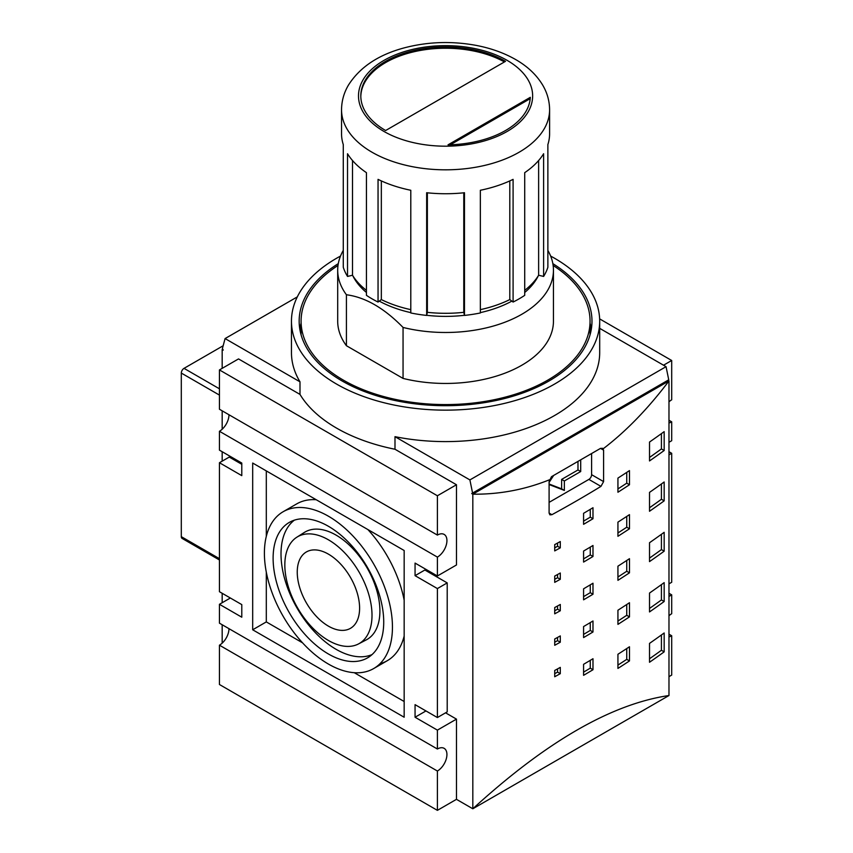 <?xml version="1.0" encoding="UTF-8"?>
<svg xmlns="http://www.w3.org/2000/svg" width="853" height="853" viewBox="0 0 853 853"><rect width="100%" height="100%" fill="white"/><g stroke="black" fill="none" stroke-linecap="round" stroke-linejoin="round"><path stroke-width="1.28" d="M346.425 294.754C365.297 297.217 384.17 308.114 403.053 327.445L403.053 378.412L346.425 345.721L346.425 294.754A107.883 62.28 0 0 1 337.692 270.198A107.883 62.28 0 0 1 343.279 250.419M403.053 327.445A107.883 62.28 0 0 0 521.855 314.245A107.883 62.28 0 0 0 553.448 270.198A107.883 62.28 0 0 0 547.871 250.419M403.053 378.412A107.883 62.28 0 0 0 553.448 321.165L553.448 270.198M524.712 292.472A96.325 55.616 0 0 0 538.392 275.615M352.747 275.615A96.325 55.616 0 0 0 366.438 292.472M379.286 301.12A96.325 55.616 0 0 0 410.794 312.624M426.692 315.301A96.325 55.616 0 0 0 464.448 315.301M480.346 312.624A96.325 55.616 0 0 0 511.853 301.12M338.001 265.475A144.488 83.413 0 0 0 301.088 321.165A144.488 83.413 0 0 0 390.279 398.234A144.488 83.413 0 0 0 547.733 380.15A144.488 83.413 0 0 0 590.052 321.165A144.488 83.413 0 0 0 553.139 265.475M337.692 270.198L337.692 321.165A107.883 62.28 0 0 0 346.425 345.721M530.203 98.649L450.299 144.786M448.028 144.839L530.299 97.338A84.767 48.941 180 0 1 448.028 144.839M385.631 130.52A84.767 48.941 180 0 1 360.808 95.92A84.767 48.941 180 0 1 413.129 50.711A84.767 48.941 180 0 1 505.509 61.32L385.631 130.52M504.411 61.949A84.767 48.941 0 0 0 412.927 52.012A84.767 48.941 0 0 0 360.819 96.549M464.48 315.418L463.776 312.326A98.639 56.948 180 0 1 427.364 312.326L426.66 315.418L426.66 192.735A104.023 60.062 0 0 0 464.48 192.735L464.48 315.418A104.023 60.062 180 0 0 480.346 312.966L480.346 190.272A104.023 60.062 0 0 0 513.09 179.365L513.09 302.047A104.023 60.062 180 0 0 524.712 295.341L524.712 172.658A104.023 60.062 0 0 0 543.617 153.743L543.617 276.436A104.023 60.062 180 0 0 547.871 267.277L547.871 144.583A104.023 60.062 0 0 0 549.599 133.676L549.599 109.76C549.524 101.07 547.242 92.87 542.743 85.193C536.537 74.861 527.495 66.31 515.617 59.529C503.824 52.79 490.368 48.024 475.27 45.23C451.12 40.923 427.46 41.797 404.29 47.853C378.487 54.731 359.87 67.152 348.44 85.108C343.908 92.817 341.616 101.038 341.541 109.76A104.023 60.062 0 0 0 366.438 148.742A104.023 60.062 0 0 0 481.55 166.111A104.023 60.062 0 0 0 549.599 109.76M543.617 276.436L538.627 275.242L538.627 160.524M538.627 275.242A98.639 56.948 180 0 1 524.712 290.351M513.09 302.047L509.806 299.574L509.806 180.911M509.806 299.574A98.639 56.948 180 0 1 480.346 309.65M463.776 312.326L463.776 192.799M427.364 312.326L427.364 192.799M410.794 309.65A98.639 56.948 180 0 1 381.334 299.574L378.05 302.047L378.05 179.365A104.023 60.062 0 0 0 410.794 190.272L410.794 312.966A104.023 60.062 180 0 0 426.66 315.418M381.334 299.574L381.334 180.911M366.438 290.351A98.639 56.948 180 0 1 352.513 275.242L347.523 276.436L347.523 153.743A104.023 60.062 0 0 0 366.438 172.658L366.438 295.341A104.023 60.062 180 0 0 378.05 302.047M352.513 275.242L352.513 160.524M341.541 109.76L341.541 133.676A104.023 60.062 0 0 0 343.279 144.583L343.279 267.277A104.023 60.062 180 0 0 347.523 276.436M223.166 345.764L184.024 368.357A3.849 2.228 120 0 0 181.305 373.07L181.305 536.665A3.849 2.228 120 0 0 182.105 538.424L219.445 559.984M549.097 502.364L588.879 479.407A3.849 2.228 120 0 0 591.598 474.684L591.598 453.529M600.949 486.381A1155.868 667.334 180 0 1 551.912 514.69L549.918 514.849L549.097 513.069L549.097 481.604L551.486 476.688L600.523 448.379L602.666 448.315L603.593 450.149L603.593 481.604L600.949 486.381L588.879 479.407M664.167 651.852A1155.868 667.334 180 0 1 649.517 662.269L649.517 643.397A1155.868 667.334 0 0 0 664.167 632.979L664.167 651.852L661.416 650.274A1152.019 665.105 180 0 1 649.517 658.772M661.416 650.274L661.416 634.963M664.167 500.85A1155.868 667.334 180 0 1 649.517 511.267L649.517 492.394A1155.868 667.334 0 0 0 664.167 481.977L664.167 500.85L661.416 499.272A1152.019 665.105 180 0 1 649.517 507.77M661.416 499.272L661.416 483.96M664.167 450.512A1155.868 667.334 180 0 1 649.517 460.94L649.517 442.057A1155.868 667.334 0 0 0 664.167 431.639L664.167 450.512L661.416 448.934A1152.019 665.105 180 0 1 649.517 457.443M661.416 448.934L661.416 433.623M664.167 601.514A1155.868 667.334 180 0 1 649.517 611.942L649.517 593.059A1155.868 667.334 0 0 0 664.167 582.642L664.167 601.514L661.416 599.936A1152.019 665.105 180 0 1 649.517 608.445M661.416 599.936L661.416 584.625M549.503 479.77C524.894 489.675 499.336 494.473 472.818 494.186L471.73 493.556L668.741 379.809L666.054 366.673L469.896 479.919L472.583 493.066M456.472 799.336L456.472 719.122L437.397 730.125L437.397 749.009A13.488 7.784 -60 0 1 444.136 748.337A13.488 7.784 -60 0 1 446.204 759.138A13.488 7.784 -60 0 1 437.397 771.027L437.397 810.35L456.472 799.336L472.818 808.772L472.818 494.186L668.976 380.939L668.976 695.526L472.818 808.772C546.037 741.769 611.43 704.024 668.976 695.526M471.73 493.556L667.878 380.31L668.976 380.939C648.163 408.555 626.251 431.16 603.21 448.763M649.517 542.732A1155.868 667.334 0 0 0 664.167 532.315L664.167 551.187A1155.868 667.334 180 0 1 649.517 561.605L649.517 542.732M617.935 566.179A1155.868 667.334 0 0 0 629.471 558.683L629.471 572.832A1155.868 667.334 180 0 1 617.935 580.339L617.935 566.179M617.935 478.096A1155.868 667.334 0 0 0 629.471 470.6L629.471 484.749A1155.868 667.334 180 0 1 617.935 492.245L617.935 478.096M617.935 522.132A1155.868 667.334 0 0 0 629.471 514.636L629.471 528.796A1155.868 667.334 180 0 1 617.935 536.292L617.935 522.132M617.935 610.226A1155.868 667.334 0 0 0 629.471 602.719L629.471 616.879A1155.868 667.334 180 0 1 617.935 624.375L617.935 610.226M617.935 654.262A1155.868 667.334 0 0 0 629.471 646.766L629.471 660.926A1155.868 667.334 180 0 1 617.935 668.421L617.935 654.262M583.58 588.815A1155.868 667.334 0 0 0 592.984 583.228L592.984 594.242A1155.868 667.334 180 0 1 583.58 599.819L583.58 588.815M583.58 513.314A1155.868 667.334 0 0 0 592.984 507.727L592.984 518.741A1155.868 667.334 180 0 1 583.58 524.318L583.58 513.314M583.58 551.059A1155.868 667.334 0 0 0 592.984 545.483L592.984 556.487A1155.868 667.334 180 0 1 583.58 562.074L583.58 551.059M583.58 626.56A1155.868 667.334 0 0 0 592.984 620.984L592.984 631.988A1155.868 667.334 180 0 1 583.58 637.575L583.58 626.56M583.58 664.316A1155.868 667.334 0 0 0 592.984 658.729L592.984 669.744A1155.868 667.334 180 0 1 583.58 675.32L583.58 664.316M554.717 607.539A1155.868 667.334 0 0 0 560.293 604.468L560.293 610.759A1155.868 667.334 180 0 1 554.717 613.829L554.717 607.539M554.717 544.619A1155.868 667.334 0 0 0 560.293 541.548L560.293 547.839A1155.868 667.334 180 0 1 554.717 550.91L554.717 544.619M554.717 576.074A1155.868 667.334 0 0 0 560.293 573.003L560.293 579.294A1155.868 667.334 180 0 1 554.717 582.364L554.717 576.074M554.717 638.993A1155.868 667.334 0 0 0 560.293 635.922L560.293 642.213A1155.868 667.334 180 0 1 554.717 645.284L554.717 638.993M554.717 670.458A1155.868 667.334 0 0 0 560.293 667.387L560.293 673.678A1155.868 667.334 180 0 1 554.717 676.749L554.717 670.458M560.293 673.678L557.563 672.1L557.563 668.891M557.563 672.1A1152.019 665.105 180 0 1 554.717 673.678M560.293 642.213L557.563 640.646L557.563 637.426M557.563 640.646A1152.019 665.105 180 0 1 554.717 642.213M560.293 579.294L557.563 577.726L557.563 574.517M557.563 577.726A1152.019 665.105 180 0 1 554.717 579.304M560.293 547.839L557.563 546.261L557.563 543.052M557.563 546.261A1152.019 665.105 180 0 1 554.717 547.839M560.293 610.759L557.563 609.181L557.563 605.971M557.563 609.181A1152.019 665.105 180 0 1 554.717 610.759M592.984 669.744L590.255 668.166L590.255 660.361M590.255 668.166A1152.019 665.105 180 0 1 583.58 672.143M592.984 631.988L590.255 630.42L590.255 622.615M590.255 630.42A1152.019 665.105 180 0 1 583.58 634.397M592.984 556.487L590.255 554.919L590.255 547.114M590.255 554.919A1152.019 665.105 180 0 1 583.58 558.896M592.984 518.741L590.255 517.163L590.255 509.358M590.255 517.163A1152.019 665.105 180 0 1 583.58 521.14M592.984 594.242L590.255 592.664L590.255 584.859M590.255 592.664A1152.019 665.105 180 0 1 583.58 596.642M629.471 660.926L626.742 659.348A1152.019 665.105 180 0 1 617.935 665.095M626.742 659.348L626.742 648.557M629.471 616.879L626.742 615.301A1152.019 665.105 180 0 1 617.935 621.048M626.742 615.301L626.742 604.521M629.471 528.796L626.742 527.218A1152.019 665.105 180 0 1 617.935 532.965M626.742 527.218L626.742 516.438M629.471 484.749L626.742 483.171A1152.019 665.105 180 0 1 617.935 488.918M626.742 483.171L626.742 472.391M629.471 572.832L626.742 571.265A1152.019 665.105 180 0 1 617.935 577.001M626.742 571.265L626.742 560.474M664.167 551.187L661.416 549.599A1152.019 665.105 180 0 1 649.517 558.107M661.416 549.599L661.416 534.298M456.472 484.749L437.397 495.764L437.397 535.087A13.488 7.784 -60 0 1 444.136 534.415A13.488 7.784 -60 0 1 446.204 545.227A13.488 7.784 -60 0 1 437.397 557.105L437.397 575.978L456.472 564.974L456.472 484.749L394.992 449.254L394.992 436.672A154.116 88.979 0 0 0 599.691 352.62L599.691 321.165A154.116 88.979 180 0 1 504.549 403.373A154.116 88.979 180 0 1 336.594 384.085A154.116 88.979 180 0 1 291.459 321.165A154.116 88.979 180 0 1 340.507 256.071M394.992 436.672L469.896 479.919M666.054 366.673L599.691 328.352M549.097 482.435L553.65 475.441M580.701 459.82L580.701 471.538L564.355 480.975L564.355 490.411L549.097 484.547M599.638 318.883L671.695 360.488L663.527 365.212M668.976 676.653L671.695 675.075L671.695 635.752A13.488 7.784 -60 0 1 668.976 636.871M668.976 615.77A13.488 7.784 -60 0 1 671.695 613.733L671.695 594.861L668.976 596.428M668.976 442.28L671.695 440.713L671.695 421.83A13.488 7.784 -60 0 1 668.976 422.949M668.976 401.848A13.488 7.784 -60 0 1 671.695 399.812L671.695 360.488M297.302 296.887L225.085 338.577L222.398 348.621L223.262 350.103L222.175 349.474L222.175 368.357M222.175 410.826L222.175 429.24M222.175 451.717L222.175 461.153M222.175 593.283L222.175 602.719M222.175 624.748L222.175 643.162M222.175 349.474L222.718 349.165M291.459 321.165L291.459 352.62A154.116 88.979 0 0 0 299.989 381.824L299.989 394.406L238.52 358.921L219.445 369.925L219.445 409.248L437.397 535.087M225.085 338.577L299.989 381.824M394.992 449.254A154.116 88.979 180 0 1 299.989 394.406M437.397 495.764L219.445 369.925M437.397 771.027L219.445 645.188L219.445 684.511L437.397 810.35M219.445 645.188A13.488 7.784 120 0 0 228.977 628.672M437.397 557.105L219.445 431.277L219.445 450.149L241.783 463.04L241.783 475.633L219.445 462.731L219.445 591.715L241.783 604.606L241.783 617.199L219.445 604.297L219.445 623.17L437.397 749.009M219.445 604.297L230.342 598.006M219.445 431.277A13.488 7.784 120 0 0 228.977 414.761M591.342 329.034A146.407 84.532 0 0 0 590.052 323.223M301.088 323.223A146.407 84.532 0 0 0 299.798 329.034M552.851 263.641A146.407 84.532 180 0 1 591.982 321.165A146.407 84.532 180 0 1 501.596 399.257A146.407 84.532 180 0 1 342.042 380.939A146.407 84.532 180 0 1 299.158 321.165A146.407 84.532 180 0 1 338.289 263.641M580.701 471.538L577.982 469.971L561.626 479.407L561.626 488.844L549.097 484.014M577.982 461.398L577.982 469.971M564.355 480.975L561.626 479.407M564.355 490.411L561.626 488.844M328.426 626.145A44.1 25.462 60 0 1 299.616 587.28A44.1 25.462 60 0 1 306.376 551.955A44.1 25.462 60 0 1 350.466 577.406A44.1 25.462 60 0 1 350.466 628.33A44.1 25.462 60 0 1 328.426 626.145M447.207 711.882L437.397 717.544L437.397 588.57L447.207 582.898L447.207 711.882M437.397 730.125L415.059 717.234L415.059 704.653L437.397 717.544M437.397 588.57L415.059 575.668L424.869 570.007L447.207 582.898M415.059 575.668L415.059 563.087L437.397 575.978M434.124 575.348L434.124 574.09M415.059 717.234L425.956 710.944M219.445 462.731L229.254 457.069L241.783 464.299M456.472 719.122L445.575 712.831M668.976 583.847L671.695 582.279L671.695 453.295L668.976 454.862M668.976 451.717L671.695 453.295M668.976 593.283L671.695 594.861M668.976 420.262L671.695 421.83M367.888 529.564A90.546 52.278 60 0 1 404.162 600.224M404.162 636.05A90.546 52.278 60 0 1 387.315 660.68A90.546 52.278 60 0 1 379.99 663.73M283.153 511.725A90.546 52.278 -120 0 0 283.153 616.282A90.546 52.278 -120 0 0 373.699 668.549A90.546 52.278 -120 0 0 387.571 595.991A90.546 52.278 -120 0 0 328.426 516.214A90.546 52.278 -120 0 0 283.153 511.725L296.769 503.856A90.546 52.278 60 0 1 316.196 499.719M252.68 629.781L252.68 463.04L404.162 550.505L404.162 717.234L252.68 629.781L266.307 621.912L266.307 572.182M404.162 701.507L354.262 672.697M302.58 642.853L266.307 621.912M266.307 536.366L266.307 470.909M358.473 643.951L366.289 639.878A62.024 35.805 -120 0 0 367.057 567.831A62.024 35.805 -120 0 0 304.286 532.475L296.844 537.209A61.651 35.591 -120 0 0 288.357 586.843A61.651 35.591 -120 0 0 328.426 640.475A61.651 35.591 -120 0 0 358.473 643.951A61.651 35.591 -120 0 0 359.241 572.342A61.651 35.591 -120 0 0 296.844 537.209M294.381 520.149A77.836 44.942 -120 0 0 286.011 583.303A77.836 44.942 -120 0 0 336.05 649.293A77.836 44.942 -120 0 0 372.015 654.614M328.426 653.995A78.209 45.156 60 0 1 277.065 584.198A78.209 45.156 60 0 1 290.297 521.865A78.209 45.156 60 0 1 367.526 567.565A78.209 45.156 60 0 1 368.485 657.3A78.209 45.156 60 0 1 328.426 653.995M550.643 256.071A154.116 88.979 180 0 1 591.15 291.961A154.116 88.979 180 0 1 599.691 321.165M668.976 634.184L671.695 635.752M507.14 60.371A87.081 50.274 180 0 1 468.105 144.477A87.081 50.274 180 0 1 361.459 82.912A87.081 50.274 180 0 1 507.14 60.371M219.445 558.683L181.305 536.665M181.305 373.07L219.445 395.099M219.445 388.808L184.024 368.357M551.912 514.69L549.097 513.069M603.593 481.604L591.598 474.684M603.593 450.149L600.523 448.379M590.052 334.834L590.052 321.165M301.088 334.834L301.088 321.165M387.315 660.691L373.689 668.549"/></g></svg>
